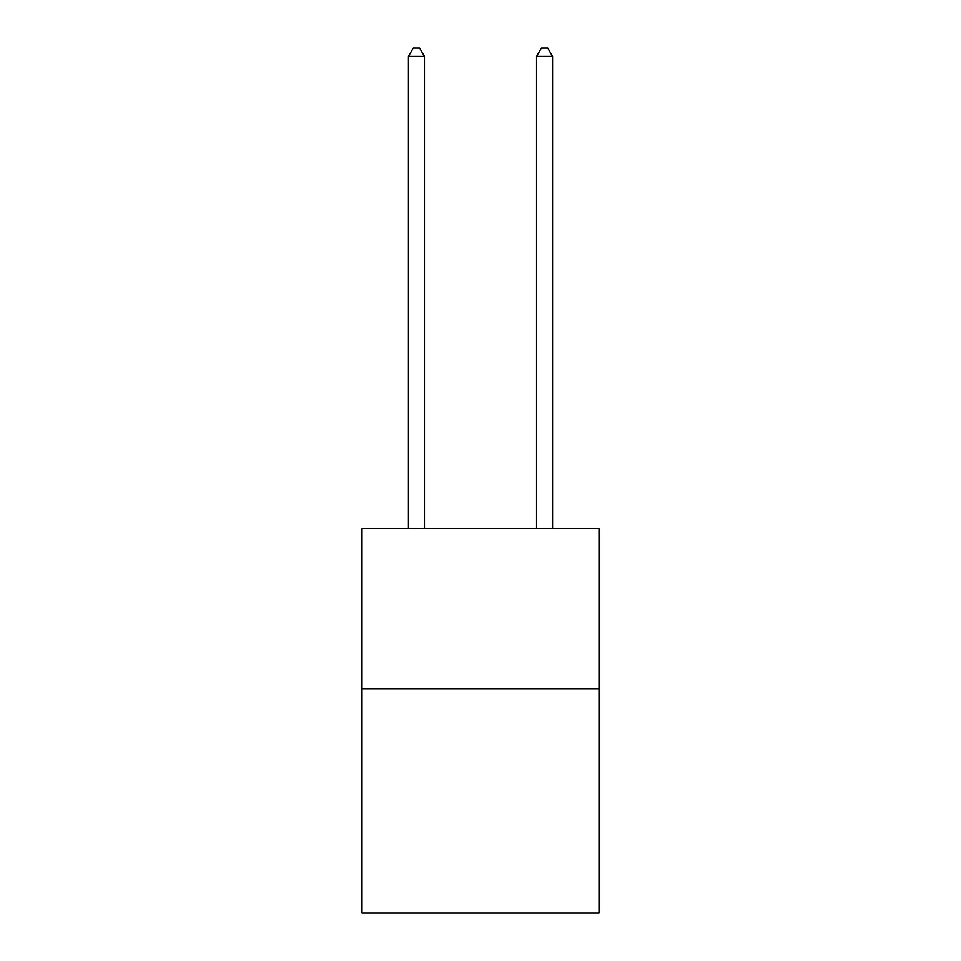 <?xml version="1.0" encoding="UTF-8"?>
<svg xmlns="http://www.w3.org/2000/svg" width="961" height="961" viewBox="0 0 961 961"><rect width="100%" height="100%" fill="white"/><g stroke="black" fill="none" stroke-linecap="round" stroke-linejoin="round"><path stroke-width="1.44" d="M599.003 688.749L599.003 912.95L361.997 912.95L361.997 528.61L599.003 528.61L599.003 688.749L361.997 688.749M424.45 528.61L424.45 56.375L408.437 56.375L408.437 528.61M408.437 56.375L413.242 48.05L419.645 48.05L424.45 56.375M552.563 528.61L552.563 56.375L536.55 56.375L536.55 528.61M536.55 56.375L541.355 48.05L547.758 48.05L552.563 56.375"/></g></svg>

